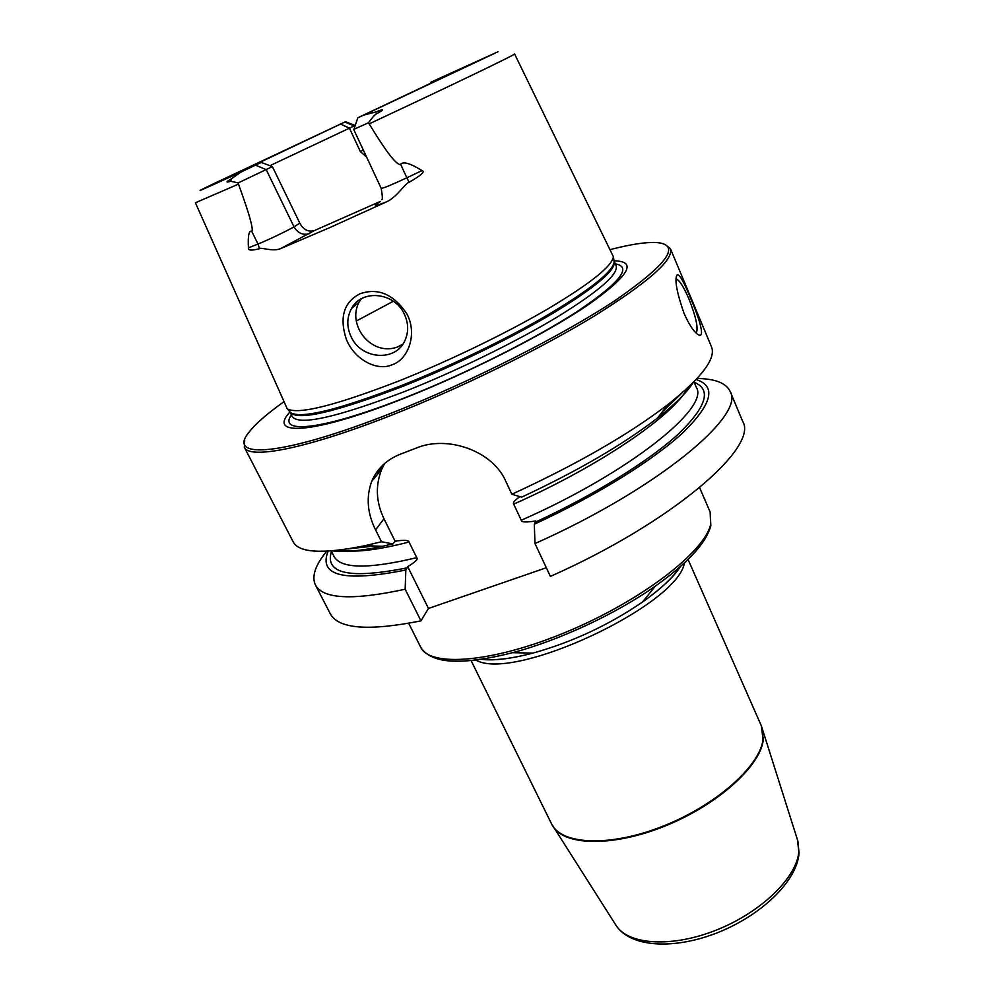 <?xml version="1.0" encoding="UTF-8"?>
<svg xmlns="http://www.w3.org/2000/svg" width="994" height="994" viewBox="0 0 994 994"><rect width="100%" height="100%" fill="white"/><g stroke="black" fill="none" stroke-linecap="round" stroke-linejoin="round"><path stroke-width="1.49" d="M546.315 567.736L428.464 608.465L407.702 566.617C415.38 562.008 418.399 559.026 416.747 557.671L409.031 542.028C408.882 540.314 404.98 539.916 397.327 540.86L395.152 541.295L383.97 518.769L375.558 529.864L381.497 541.755L364.997 545.681C322.789 554.23 298.834 552.937 293.131 541.78L244.338 447.225L244.686 440.193M375.558 529.864C367.295 513.277 366.003 497.124 371.681 481.394C377.198 468.472 387.039 459.29 401.203 453.848L415.852 448.244C446.716 434.9 492.9 450.406 506.058 481.879L511.848 494.242L521.639 497.149C577.825 470.92 623.101 444.554 657.481 418.052L668.229 404.285C628.916 434.403 576.781 464.397 511.848 494.242M664.762 244.3L670.366 248.562C674.156 259.533 648.56 282.159 593.604 316.452C539.121 349.577 459.601 388.517 391.151 415.355C305.568 449.077 249.047 459.601 244.338 447.225M395.152 541.295L392.878 543.904L382.466 546.29C360.673 550.875 343.936 552.391 332.244 550.85M519.924 496.64C514.619 500.38 512.544 502.877 513.687 504.12C599.668 466.136 674.317 414.796 687.5 388.07M377.795 470.709L382.528 467.528M693.253 382.516C686.916 392.456 674.988 404.297 657.481 418.052M670.366 248.562L711.443 346.72C716.326 358.25 701.926 377.447 668.229 404.285M392.878 543.904L381.497 541.755M513.687 504.12L521.266 520.247C521.179 522.272 525.975 522.509 535.667 520.968L534.3 524.223C596.984 495.397 654.127 459.663 683.76 431.905C712.35 403.514 716.475 386.057 696.123 379.534M697.092 378.49C715.146 378.714 726.167 383.05 730.168 391.474C745.773 415.206 657.382 489.135 534.983 543.556L534.3 524.223M534.983 543.556L550.39 576.408C672.068 522.521 759.006 446.965 742.667 421.357L730.168 391.474M383.97 518.769C375.943 501.895 375.235 485.333 381.833 469.056L384.653 463.477M328.119 551.148C318.229 575.998 344.135 582.273 405.825 569.984L405.167 589.231L420.947 620.865C368.476 631.314 338.233 628.929 330.232 613.683L315.384 584.894C311.495 576.408 315.272 565.188 326.703 551.21M420.947 620.865L428.464 608.465M405.167 589.231C352.783 600.562 322.851 599.121 315.384 584.894M690.544 298.15C700.372 320.826 705.802 340.52 697.316 334.021C693.253 330.952 688.805 324.019 683.971 313.209C676.566 291.764 674.305 278.954 677.212 274.754C679.598 274.282 684.046 282.085 690.544 298.15M405.825 569.984L407.702 566.617M673.907 400.806L673.584 400.048M676.082 278.966L676.38 279.016C679.66 280.482 683.86 287.167 688.991 299.057C696.135 317.297 698.521 328.629 696.173 333.052M283.551 402.011C266.864 413.889 255.296 424.016 248.873 432.39C226.421 459.526 281.687 456.445 390.891 413.318C470.237 382.205 563.238 335.102 616.255 299.741C668.291 263.522 681.573 244.437 656.102 242.499C645.553 242.039 630.358 244.387 610.527 249.531M614.093 260.85C637.912 261.136 629.003 275.984 587.367 305.394C545.01 334.021 469.404 372.526 404.359 398.184C313.122 434.465 266.901 436.714 289.925 412.013M613.857 259.968L614.143 261.024C616.715 269.212 597.121 286.148 555.335 311.855C514.134 336.618 454.78 365.668 403.179 386.206C334.58 412.547 296.858 421.195 290.037 412.162L290.745 412.758C301.567 418.959 338.855 409.739 402.582 385.113C452.034 365.419 508.717 337.898 549.645 313.818C591.293 288.819 612.789 271.524 614.143 261.956L613.397 256.763C612.018 266.243 590.299 283.551 548.241 308.699C506.915 332.903 449.686 360.673 399.812 380.603C335.537 405.527 298.014 414.945 287.254 408.845L195.42 202.801M613.397 256.763L514.581 53.974M360.077 293.739C378.18 287.514 393.823 294.299 407.031 314.116C417.716 334.593 407.913 359.517 392.493 364.612C377.757 371.619 354.759 360.263 346.31 339.252C339.215 317.26 343.812 302.101 360.077 293.739M430.464 83.595L430.986 82.154L473.765 62.87L357.828 117.764L363.729 115.105L375.508 112.073C384.492 108.557 384.864 109.129 376.602 113.776C375.123 114.409 372.377 117.429 368.364 122.846L369.159 123.852C384.802 149.411 389.586 154.865 393.487 159.525C397.153 163.513 399.538 165.116 400.657 164.321C403.104 161.19 410.224 163.277 422.003 170.595C425.432 171.49 421.133 175.391 409.106 182.3C405.974 182.399 396.904 197.297 386.604 201.807L329.809 227.589L280.606 248.624C272.754 251.979 260.54 246.934 259.496 248.699C251.445 250.774 247.767 250.488 248.438 247.854C247.804 236.05 248.873 230.484 251.656 231.18L258.005 244.027L248.438 247.854M272.393 166.607L238.225 182.908L230.794 181.256C225.613 182.784 225.762 182.001 231.254 178.908L241.02 172.024L261.26 162.432L272.393 166.607L299.815 223.19C303.356 229.651 308.14 232.149 314.179 230.67L380.404 201.397M238.225 182.908L238.498 184.114C248.326 211.374 249.892 218.009 251.308 223.588C252.414 228.545 252.526 231.08 251.656 231.18M351.068 336.693C346.595 326.852 346.732 317.471 351.491 308.55C361.717 288.67 395.04 292.311 404.521 314.551C408.559 323.597 408.671 332.294 404.869 340.669C395.6 362.164 361.033 359.468 351.068 336.693M361.356 298.759L359.008 302.213C354.634 310.836 354.672 319.919 359.12 329.499C363.009 337.364 368.898 343.067 376.788 346.608C383.895 349.453 390.915 349.528 397.848 346.844L402.881 344.11M269.933 165.687L349.428 128.189L360.35 151.548L363.27 149.932M366.662 157.176L360.35 151.548M381.708 199.719C382.665 199.782 382.504 196.017 381.224 188.4L353.69 129.406L368.364 122.846M261.26 162.432L228.471 177.255L345.477 121.74L213.325 183.878C188.972 195.607 198.204 191.656 241.02 172.024M354.647 127.17L354.05 125.89L349.428 128.189L340.631 124.101M430.986 82.154L498.118 51.713L363.729 115.105M344.893 122.038L354.05 125.89L355.181 125.604M381.497 469.479L375.981 473.256M347.925 548.912L374.427 546.017M340.197 550.017C354.423 552.826 377.36 550.167 409.031 542.028M662.426 411.715L681.685 393.276M408.708 623.313L420.611 647.057C429.582 667.521 492.912 662.849 567.139 631.675C641.379 600.711 704.597 551.894 710.648 524.459L710.151 512.047L710.847 525.702C706.212 542.923 687.699 563.064 655.332 586.125C680.095 568.568 696.782 552.639 705.355 538.313M428.588 654.798C442.603 664.054 470.609 663.346 512.593 652.685C559.075 640.397 616.044 613.832 655.332 586.125L642.509 602.041C660.414 589.343 673.025 577.526 680.331 566.58M481.556 659.283C494.639 660.712 511.798 658.649 533.033 653.095C572.32 642.074 608.813 625.064 642.509 602.041C661.271 588.659 673.895 576.831 680.405 566.555M475.94 660.078C513.165 682.219 677.597 605.545 684.555 562.79M688.059 559.436L761.367 725.869L763.032 739.424C760.075 766.051 715.978 805.401 662.774 826.262C609.595 847.323 561.138 844.825 551.484 823.728L471.106 660.6M552.714 825.977L553.347 826.946C565.76 846.229 614.764 846.801 666.539 825.43C718.339 804.245 760.311 766.039 763.255 740.008L761.926 727.26M797.436 839.719L798.803 851.572C797.138 877.019 761.752 911.883 717.084 929.788C672.441 947.854 628.767 945.083 616.255 925.712L551.484 823.728M615.51 924.557L616.255 925.712C630.966 947.617 674.553 949.866 718.264 932.409C762.05 914.815 797.126 880.908 799.052 853.063L797.859 841.036L761.367 725.869M407.279 567.822C349.689 579.291 324.417 573.811 331.474 551.384M694.16 382.268C711.853 389.449 706.585 406.708 678.38 434.03C649.306 460.719 594.984 494.577 535.381 522.148M521.266 520.247C629.028 472.908 709.94 407.739 696.359 387.424L693.961 381.795M331.238 550.937L334.021 556.391C340.706 568.829 368.277 569.251 416.747 557.671M615.348 263.845C632.408 266.839 620.07 282.482 578.346 310.774C536.412 338.171 466.497 373.409 406.161 397.227C323.733 429.992 277.338 434.751 291.404 414.896M289.863 411.764L292.298 416.66C299.219 425.892 336.978 417.393 405.564 391.176C457.141 370.712 516.42 341.663 557.547 316.837C599.245 291.043 618.777 273.984 616.131 265.659L613.957 260.639M287.254 408.845L289.403 411.267M369.159 123.852C454.022 84.204 517.924 53.365 514.569 53.949M314.179 230.67L280.606 248.624M380.118 201.683L376.95 203.82C373.11 206.541 376.328 205.87 386.604 201.807M238.498 184.114L195.408 202.776M393.338 301.244L356.299 321.025M299.815 223.19L293.988 226.794C289.005 229.987 267.548 240.275 258.005 244.027L259.496 248.699M255.57 165.178L266.23 169.676L293.988 226.794C297.939 233.366 303.22 235.603 309.83 233.491M231.254 178.908L230.794 181.256M376.602 113.776L375.508 112.073M381.224 188.4C383.361 188.301 391.897 184.76 406.857 177.777L400.657 164.321M409.106 182.3L406.857 177.777L422.003 170.595M397.327 540.86L394.68 541.494M372.874 545.954L351.963 548.241M678.579 395.935L663.383 410.485M382.466 546.29L364.997 545.681M699.614 487.656L710.151 512.047M481.481 659.32C493.533 660.935 510.717 658.86 533.033 653.095L512.593 652.685C461.34 665.62 430.675 663.744 420.611 647.057M371.681 481.394L381.833 469.056M676.255 277.003L677.212 274.754M351.491 308.55L359.008 302.213M357.815 117.801L353.951 129.232M345.502 121.74L354.895 125.393"/></g></svg>
